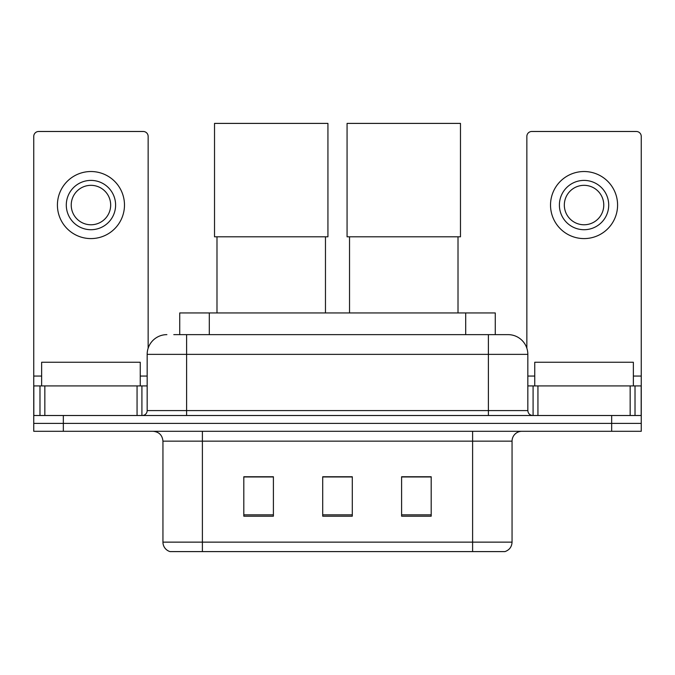 <?xml version="1.0" encoding="UTF-8"?>
<svg xmlns="http://www.w3.org/2000/svg" width="675" height="675" viewBox="0 0 675 675"><rect width="100%" height="100%" fill="white"/><g stroke="black" fill="none" stroke-linecap="round" stroke-linejoin="round"><path stroke-width="1.01" d="M179.727 334.64L179.727 312.947L495.273 312.947L495.273 334.64M174.243 334.64L507.811 334.64M173.796 334.64L186.612 334.64L186.612 354.367L147.167 354.367L147.167 410.577A4.928 4.928 0 0 1 142.231 415.505M166.885 334.64A19.727 19.727 0 0 0 147.167 354.367M508.115 334.64A19.727 19.727 0 0 1 527.833 354.367L527.833 410.577C528.128 413.573 529.774 415.218 532.769 415.505M63.332 415.505L33.75 415.505L33.75 423.402L63.332 423.402L33.75 423.402L33.75 431.291L63.332 431.291L63.332 423.402L611.668 423.402L63.332 423.402L63.332 415.505L611.668 415.505L611.668 423.402L641.25 423.402L611.668 423.402L611.668 431.291L63.332 431.291M611.668 431.291L641.25 431.291L641.25 385.923L641.25 415.505L611.668 415.505M512.055 542.135C511.785 546.86 509.414 550.015 504.959 551.602L472.61 551.602L472.61 542.135L512.055 542.135L512.055 441.146A9.863 9.863 0 0 1 521.918 431.291M162.945 542.135L202.39 542.135L202.39 551.602L472.61 551.602L170.041 551.602A9.863 9.863 0 0 1 162.945 542.135L162.945 441.146C162.354 435.164 159.072 431.873 153.082 431.291M431.19 516.198L431.19 476.752L401.6 476.752L401.6 516.198L431.19 516.198M273.4 516.198L273.4 476.752L243.81 476.752L243.81 516.198L273.4 516.198M352.291 516.198L352.291 476.752L322.709 476.752L322.709 516.198L352.291 516.198M352.291 476.955L322.709 476.955M273.4 476.955L243.81 476.955M431.19 476.955L401.6 476.955M140.257 385.923L140.257 362.256L41.639 362.256L41.639 385.923M137.059 415.505L137.059 385.923L44.845 385.923L44.845 415.505M148.146 348.207L148.146 136.418A4.928 4.928 0 0 0 143.218 131.482L38.678 131.482A4.928 4.928 0 0 0 33.75 136.418L33.75 385.923L44.845 385.923M137.059 385.923L147.167 385.923M33.75 415.505L33.75 385.923M90.948 180.402A24.654 24.654 0 0 0 66.293 205.057A24.654 24.654 0 0 0 90.948 229.711A24.654 24.654 0 0 0 115.602 205.057A24.654 24.654 0 0 0 90.948 180.402M90.948 185.33A19.727 19.727 0 0 0 71.229 205.057A19.727 19.727 0 0 0 90.948 224.775A19.727 19.727 0 0 0 110.675 205.057A19.727 19.727 0 0 0 90.948 185.33M90.948 238.587A33.531 33.531 0 0 0 124.478 205.057A33.531 33.531 0 0 0 90.948 171.526A33.531 33.531 0 0 0 57.417 205.057A33.531 33.531 0 0 0 90.948 238.587M216.987 236.807L216.987 312.947M325.468 236.807L325.468 312.947M214.523 123.398L327.932 123.398L327.932 236.807L214.523 236.807L214.523 123.398M349.532 236.807L349.532 312.947M458.013 236.807L458.013 312.947M347.068 123.398L460.477 123.398L460.477 236.807L347.068 236.807L347.068 123.398M630.155 415.505L630.155 385.923L537.941 385.923L537.941 415.505M630.155 385.923L641.25 385.923L641.25 136.418A4.928 4.928 0 0 0 636.322 131.482L531.782 131.482A4.928 4.928 0 0 0 526.854 136.418L526.854 348.207M527.833 385.923L537.941 385.923M584.052 180.402A24.654 24.654 0 0 0 559.398 205.057A24.654 24.654 0 0 0 584.052 229.711A24.654 24.654 0 0 0 608.707 205.057A24.654 24.654 0 0 0 584.052 180.402M584.052 185.33A19.727 19.727 0 0 0 564.325 205.057A19.727 19.727 0 0 0 584.052 224.775A19.727 19.727 0 0 0 603.771 205.057A19.727 19.727 0 0 0 584.052 185.33M584.052 238.587A33.531 33.531 0 0 0 617.583 205.057A33.531 33.531 0 0 0 584.052 171.526A33.531 33.531 0 0 0 550.522 205.057A33.531 33.531 0 0 0 584.052 238.587M633.361 385.923L633.361 362.256L534.743 362.256L534.743 385.923M209.309 334.64L209.309 312.947M465.691 334.64L465.691 312.947M186.612 415.505L186.612 410.577L527.833 410.577M147.167 410.577L186.612 410.577L186.612 354.367L488.388 354.367L488.388 415.505M527.833 354.367L488.388 354.367L488.388 334.64M472.61 431.291L472.61 441.146L162.945 441.146M512.055 441.146L472.61 441.146L472.61 542.135L202.39 542.135L202.39 431.291M352.291 514.831L322.709 514.831M273.4 514.831L243.81 514.831M431.19 514.831L401.6 514.831M147.167 376.059L140.257 376.059M41.639 376.059L33.75 376.059M141.91 385.923L141.91 415.505M33.826 385.923L33.826 415.505M39.985 415.505L39.985 385.923M641.25 376.059L633.361 376.059M534.743 376.059L527.833 376.059M641.174 415.505L641.174 385.923M635.015 385.923L635.015 415.505M533.09 415.505L533.09 385.923"/></g></svg>
